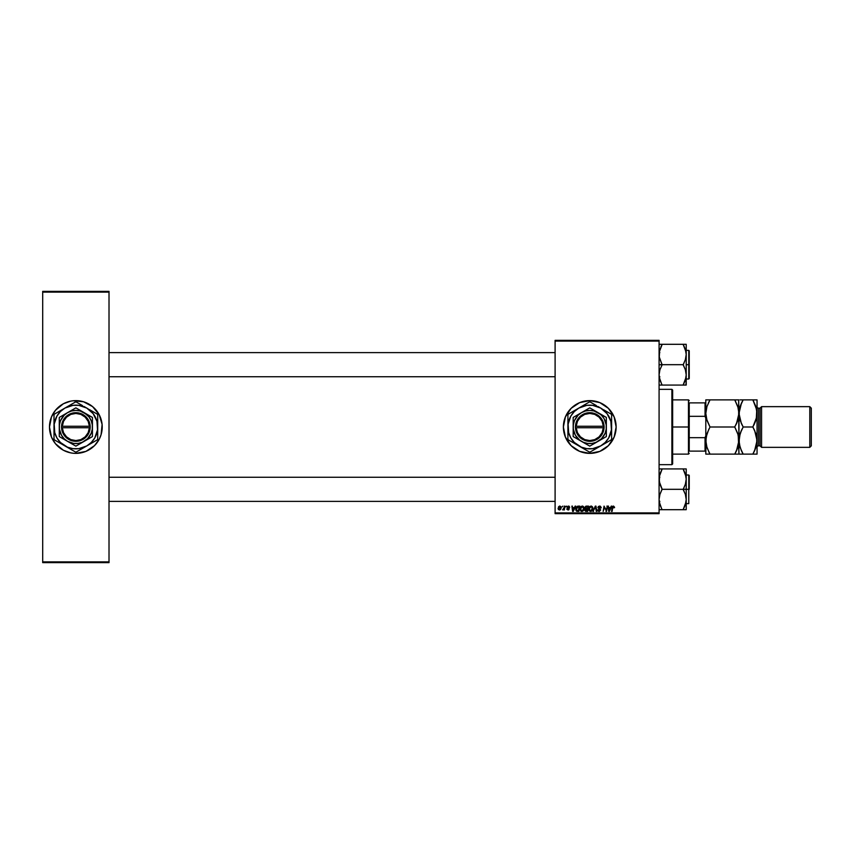 <?xml version="1.0" encoding="UTF-8"?>
<svg xmlns="http://www.w3.org/2000/svg" width="854" height="854" viewBox="0 0 854 854"><rect width="100%" height="100%" fill="white"/><g stroke="black" fill="none" stroke-linecap="round" stroke-linejoin="round"><path stroke-width="1.28" d="M589.762 400.622A26.378 26.378 0 0 0 563.384 427A26.378 26.378 0 0 0 589.762 453.378A26.378 26.378 0 0 1 563.384 427A26.378 26.378 0 0 1 589.762 400.622L599.86 402.629L608.411 408.351L614.133 416.912L616.14 427L614.133 437.088L608.411 445.649L599.86 451.371L589.762 453.378L579.674 451.371L571.112 445.649L565.401 437.088L563.384 427L565.401 416.912L571.112 408.351L579.674 402.629L589.762 400.622A26.378 26.378 0 0 1 616.14 427A26.378 26.378 0 0 1 589.762 453.378A26.378 26.378 0 0 0 616.14 427A26.378 26.378 0 0 0 589.762 400.622M75.825 400.622A26.378 26.378 0 0 0 73.305 400.75L83.511 401.764L92.584 406.611L99.117 414.564L102.106 424.417L101.092 434.654L99.117 439.436L94.506 445.649L85.944 451.371L75.857 453.378A26.378 26.378 0 0 1 49.479 427A26.378 26.378 0 0 1 75.857 400.622A26.378 26.378 0 0 1 102.224 427A26.378 26.378 0 0 1 75.857 453.378L73.273 453.25A26.378 26.378 0 0 0 75.825 453.378M73.241 400.761A26.378 26.378 0 0 0 70.733 401.124L73.273 400.75M70.69 401.134A26.378 26.378 0 0 0 70.69 452.866M73.273 453.25L70.711 452.866A26.378 26.378 0 0 0 73.241 453.239M555.1 340.34L659.085 340.34L659.085 341.098L555.1 341.098L555.1 512.902L659.085 512.902L659.085 340.34L555.1 340.34L555.1 341.098L555.1 340.34M575.126 506.123L574.486 507.564L575.724 506.123L573.269 511.397L572.607 511.397L571.881 506.123L572.607 507.564L574.486 507.564L572.607 507.564L571.881 506.123L572.607 511.397L573.269 511.397L575.724 506.123L575.126 506.123L575.724 506.123L573.269 511.397L572.607 511.397L571.881 506.123L572.436 506.123M584.905 507.607L585.812 506.251L588.534 506.123L587.637 511.397L585.556 511.311L584.862 510.489L585.556 508.824L584.894 507.756L585.556 511.311L587.637 511.397L588.534 506.123L586.42 506.123L588.534 506.123L587.637 511.397L585.556 511.311L584.83 510.116L585.556 508.824L584.894 507.756L585.556 508.824L584.894 507.756L586.42 506.123M612.756 507.489L613.45 506.668L612.724 507.66L613.45 506.668L612.724 507.66L613.45 506.668L613.962 507.767L613.45 506.668L612.724 507.66L612.094 511.397L611.539 511.397L612.19 507.532L613.482 506.048L614.517 507.692L612.937 506.934L611.539 511.397L612.553 506.518L613.482 506.048L612.19 507.532L611.539 511.397L613.45 506.668L614.517 507.692L613.364 506.678M606.265 509.646L607.44 506.123L606.532 511.397L604.451 506.924L603.159 511.397L604.045 506.123L606.148 510.585L606.319 509.336L606.148 510.585L604.045 506.123L603.159 511.397L604.451 506.924L606.532 511.397L607.44 506.123L606.884 506.123L607.44 506.123L606.532 511.397L605.956 511.397M598.206 510.084L599.198 510.852L600.106 510.094L597.917 507.607L598.398 506.465L600.255 506.155L601.184 507.489L600.65 507.906L599.818 506.689L598.547 507.18L600.65 509.891L599.327 511.461L598.067 511.044L597.64 509.817L599.198 510.852L600.063 509.838L597.917 507.607L600.106 510.094L599.198 510.852L597.64 509.817L599.177 511.461L600.65 510.062L598.462 507.554L599.529 506.668L601.205 507.842L599.572 506.048L597.917 507.724M593.573 511.397L592.986 511.397L595.291 506.123L595.985 506.123L596.797 511.397L596.241 511.397L595.548 506.87L592.986 511.397L595.548 506.87L596.241 511.397L596.797 511.397L595.985 506.123L595.291 506.123L595.985 506.123L596.797 511.397L596.241 511.397M588.801 509.112L590.103 506.358L591.502 506.102L592.58 506.966L592.751 509.56L591.502 511.258L589.826 511.268L588.822 509.528L590.626 511.461L592.196 510.671L592.911 508.333L591.107 506.048L588.801 509.112M558.11 508.418L559.626 506.07L560.811 506.518L561.11 508.002L560.181 509.795L558.409 509.518L558.11 508.418L559.391 510.03L561.131 507.586L559.818 506.048L558.121 508.215M611.229 506.123L610.578 507.564L611.827 506.123L609.372 511.397L608.699 511.397L607.984 506.123L608.71 507.564L610.578 507.564L608.71 507.564L607.984 506.123L608.699 511.397L609.372 511.397L611.827 506.123L611.229 506.123L611.827 506.123L609.372 511.397L608.699 511.397L607.984 506.123L608.528 506.123M580.037 509.112L581.328 506.358L582.738 506.102L583.816 506.966L583.987 509.56L582.738 511.258L580.88 511.151L580.037 509.326L581.852 511.461L583.421 510.671L584.147 508.333L582.332 506.048L580.037 509.112M578.201 506.123L579.759 506.123L578.873 511.397L576.322 511.012L575.809 508.343L577.357 506.251L575.724 509.24L576.877 511.322L578.873 511.397L579.759 506.123L578.201 506.123L579.759 506.123L578.873 511.397L576.877 511.322M569.138 507.404L568.358 506.529L569.148 507.489L568.358 506.529L569.148 507.489L568.358 506.529L567.632 507.116L569.212 508.931L568.059 510.03L566.81 508.856L568.091 509.55L568.668 509.016L567.088 507.159L569.138 506.23L569.693 507.425L568.572 506.55L567.632 507.116L569.148 508.557L568.7 509.87L566.896 509.336L568.668 509.016L567.109 506.924L568.38 506.048L567.088 507.159L568.668 509.016L568.091 509.55L566.81 508.856L568.059 510.03L569.212 508.931L567.632 507.116L568.358 506.529L569.138 507.319M565.86 506.87L566.544 506.123L565.86 506.87M562.167 506.87L562.839 506.123L562.167 506.87M563.896 509.165L562.637 509.891L564.964 506.123L564.313 509.955L563.896 509.165L562.637 509.891L564.131 507.65L562.637 509.891L563.896 509.165L564.313 509.955L564.964 506.123L563.757 509.955M555.1 513.66L659.085 513.66L659.085 341.098L555.1 341.098L555.1 513.66L555.1 512.902L659.085 512.902L659.085 513.66L555.1 513.66M42.7 291.363L109.013 291.363L109.013 292.121L42.7 292.121L42.7 561.879L109.013 561.879L109.013 291.363L42.7 291.363L42.7 292.121L42.7 291.363M70.711 452.866L63.42 450.261L55.467 443.728L51.486 437.088L49.479 427L51.486 416.912L55.467 410.272L63.42 403.739L70.711 401.134M42.7 562.637L109.013 562.637L109.013 292.121L42.7 292.121L42.7 562.637L42.7 561.879L109.013 561.879L109.013 562.637L42.7 562.637M75.878 453.378A26.378 26.378 0 0 0 78.408 453.25M78.472 453.239A26.378 26.378 0 0 0 80.981 452.876M81.023 452.866A26.378 26.378 0 0 0 81.023 401.134M80.981 401.124A26.378 26.378 0 0 0 78.472 400.761M78.408 400.75A26.378 26.378 0 0 0 75.878 400.622M597.416 452.236L599.86 451.371M582.108 401.764L579.674 402.629M560.918 508.803L560.523 509.496M558.505 506.87L559.519 506.091M559.231 509.518L558.665 508.269L559.498 509.539M560.256 508.963L560.576 507.639L559.413 509.55L558.665 508.429L559.413 509.55M558.729 507.82L559.658 506.55M560.566 507.949L559.818 506.529L560.576 507.639L559.818 506.529L558.996 507.127M560.576 507.639L559.818 506.529L560.576 507.447M592.889 507.927L592.612 507.02M589.025 510.34L588.822 509.528M589.239 507.329L589.89 506.497M591.267 510.681L592.292 507.724L591.352 506.7L590.157 507.052M590.808 510.841L591.758 510.265L590.648 510.852L589.356 509.176L590.082 510.703L591.758 510.265L590.968 510.809M589.858 507.404L589.388 509.635M589.452 508.343L591.064 506.668L592.345 508.013M590.285 506.945L589.58 507.949M595.729 508.258L595.548 506.87L595.729 508.258L595.548 506.87L595.195 507.735M595.548 506.87L595.099 507.949L595.548 506.87M595.291 506.123L592.986 511.397L595.291 506.123M601.205 507.842L600.65 507.906M600.65 507.575L599.337 506.678M600.661 507.735L599.529 506.668L598.462 507.554L599.711 508.706M600.511 507.127L599.529 506.668L600.511 507.127L599.529 506.668L598.462 507.554L600.031 508.909L598.601 508.013M599.529 506.668L598.462 507.457M598.867 511.439L598.067 511.044M599.177 511.461L597.64 509.934L598.184 509.763M598.184 509.891L599.198 510.852L600.106 510.094L597.917 507.607M599.006 510.831L599.903 509.624M599.198 510.852L600.106 510.094L599.198 510.852M604.728 507.949L604.92 508.525M604.248 508.301L603.159 511.397L604.045 506.123L605.721 509.155M614.56 507.212L613.482 506.048M609.115 510.82L608.785 508.173L609.115 510.82L610.279 508.173L609.115 510.82L608.977 509.507L609.115 510.82L609.553 509.742M608.785 508.173L610.279 508.173L608.785 508.173M586.292 511.397L585.556 511.311M584.841 510.297L585.556 508.824M585.545 506.411L586.111 506.155M585.865 506.934L587.872 506.742L587.573 508.514L586.41 508.514L585.524 507.372M586.154 506.806L585.588 508.269L587.573 508.514L587.872 506.742L586.709 506.742M585.695 510.703L585.374 510.094L587.189 510.777L585.374 510.094L586.25 510.777L585.374 510.094L585.684 509.358L585.62 510.66M585.727 509.315L586.57 509.133L585.417 509.785M586.111 509.176L587.467 509.133L587.189 510.777L587.467 509.133L585.684 509.358M586.847 506.742L585.449 507.778L586.303 506.764L585.449 507.778L586.41 508.514M584.125 507.927L583.848 507.02M583.517 510.543L581.222 511.343M580.122 509.945L580.037 509.326M580.592 507.105L581.115 506.507M582.503 510.681L583.602 508.311L582.994 510.265L583.602 508.311L582.289 506.668L581.382 507.052M582.033 510.841L582.994 510.265L581.873 510.852L580.581 509.176L581.307 510.703L582.994 510.265L582.193 510.809M582.738 506.764L583.602 508.311L582.855 506.817M581.083 507.404L580.624 509.635M580.592 508.963L582.193 506.678M581.521 506.945L580.805 507.949M573.013 510.82L572.682 508.173L573.013 510.82L574.176 508.173L573.013 510.82L572.874 509.507L573.013 510.82L573.45 509.742M572.682 508.173L574.176 508.173L572.682 508.173M576.578 511.204L575.884 510.318M575.788 508.44L576.108 507.5M577.624 510.777L578.414 510.777L576.93 510.692L577.624 510.777L576.269 509.272L576.621 507.703L576.269 509.272L577.101 510.735M576.386 510.094L576.93 510.692L576.269 509.272L578.222 506.742L579.097 506.742L578.414 510.777L579.097 506.742L578.393 506.742M578.222 506.742L577.123 507.073M568.465 506.539L567.632 507.116L569.202 509.048M568.358 506.529L567.75 507.457L569.212 508.931L568.059 510.03L566.81 508.856M567.632 507.116L569.212 508.931M568.017 509.539L567.366 508.792L568.091 509.55L567.366 508.792L568.091 509.55L568.604 508.706L567.088 507.159L568.38 506.048L569.693 507.351L568.38 506.048M568.091 509.55L568.604 508.706L567.088 507.159M568.038 508.301L567.408 507.895M564.014 508.183L563.757 508.888M564.078 507.916L564.409 506.123M558.665 508.429L559.06 509.432M592.292 509.091L592.366 508.311M608.977 509.507L609.094 510.489M583.528 509.091L583.602 508.311M572.874 509.507L572.959 510.158M576.29 508.867L576.333 509.891M671.895 464.672L672.653 463.925L672.653 390.075L671.895 389.328L671.895 464.672L671.895 389.328L659.085 389.328L671.895 389.328L672.653 390.075L672.653 463.925L671.895 464.672L659.085 464.672L671.895 464.672M109.013 352.627L555.1 352.627L109.013 352.627M683.755 345.571L685.367 349.35L686.21 354.485L685.378 359.587L683.2 364.925L685.367 369.739L686.21 374.874L685.378 379.977L683.2 385.069L686.21 385.069L685.378 385.069L686.21 385.069L686.21 364.679L688.772 364.679L688.772 350.364L689.231 364.679L688.772 379.005L689.231 350.823L689.231 364.679L686.21 364.679L686.21 344.301L683.2 344.301L685.367 349.35L686.21 354.485L685.378 359.587L683.2 364.679L662.106 364.679L683.2 364.679L685.367 369.739L686.21 374.874L686.21 344.301L684.417 344.301L685.997 344.301M685.709 378.845L686.21 374.874L685.997 385.069M555.1 376.742L109.013 376.742L555.1 376.742M683.755 470.202L685.367 473.991L686.21 479.126L685.378 484.229L683.2 489.566L685.367 494.381L686.21 499.515L686.21 489.321L683.2 489.321L685.367 494.381L686.21 499.515L685.378 504.607L683.2 509.699L662.106 509.699L659.928 504.65L659.085 499.515L659.918 494.413L662.106 489.321L683.2 489.321L662.106 489.321L659.928 484.261L659.085 479.126L659.918 474.023L662.106 468.931L683.2 468.931L685.367 473.991L686.21 479.126L685.378 484.229L683.2 489.321L686.21 489.321L686.21 468.931L659.309 468.931M688.772 489.321L688.772 503.636L688.772 489.321L686.21 489.321L688.772 489.321L688.772 474.995L688.772 489.321M660.889 468.931L662.106 469.177L659.608 475.102M685.698 475.123L685.378 474.023M660.889 509.699L659.085 509.699L662.106 509.699L659.928 504.65L659.085 499.515L659.918 494.413L662.106 489.075L659.309 481.731L659.598 475.155M659.608 503.508L659.918 504.607M683.2 509.464L685.997 502.099L683.2 509.699L686.21 509.699L686.21 468.931M662.106 509.699L686.21 509.699L686.21 499.515L685.709 503.476M689.231 489.321L689.231 475.454L689.231 489.321M683.2 468.931L684.417 468.931L683.2 469.177L685.997 476.553M685.378 468.931L684.417 468.931M685.997 509.699L684.417 509.699M684.492 506.913L685.687 503.561M659.928 509.699L659.309 509.699M661.54 508.429L659.299 502.077M685.997 502.077L684.417 507.084M555.1 501.373L109.013 501.373L555.1 501.373M109.013 477.258L555.1 477.258L109.013 477.258M660.889 385.069L683.2 385.069L659.309 385.069L662.106 385.069L659.928 380.009L659.085 374.874L659.918 369.771L662.106 364.925L659.085 364.679L662.106 364.679L659.309 357.1L659.299 351.923L662.106 344.536L659.619 350.439M685.698 350.492L685.378 349.393M659.608 378.877L659.918 379.977M659.085 385.069L659.928 385.069M662.106 385.069L659.928 380.009L659.085 374.874L659.918 369.771L662.106 364.925L659.309 357.1L659.598 350.524M660.889 344.301L662.106 344.301L660.889 346.916L662.106 344.301L683.2 344.301L659.309 344.301M688.772 364.679L688.772 379.005L688.772 364.679M689.231 364.679L689.231 378.546L689.231 364.679M684.417 385.069L683.2 384.823L685.687 378.898M683.2 344.301L684.417 344.301L683.2 344.536L685.997 351.923M661.54 383.798L659.299 377.447M659.299 476.553L662.106 469.177M662.106 344.536L659.299 351.923M683.2 384.823L685.997 377.489M684.417 344.301L685.378 344.301M689.231 402.885L689.231 416.314L689.231 402.885L705.052 402.885L689.231 402.885M689.231 427L689.231 416.314L689.231 437.686L689.231 427L688.473 427L689.231 427M672.653 399.875L688.473 399.875L688.473 427L688.473 399.875L689.231 400.622M672.653 427L688.473 427L672.653 427M689.231 451.115L689.231 437.686L689.231 451.115L705.81 451.115L705.052 451.115L705.052 437.686L689.231 437.686L705.052 437.686L705.052 451.115L689.231 451.115M672.653 454.125L688.473 454.125L688.473 427L688.473 454.125L689.231 453.378M705.81 402.885L705.052 402.885L705.052 416.314L705.81 418.343L705.052 416.314L705.052 402.885L705.81 402.885M689.231 416.314L705.052 416.314L689.231 416.314M705.81 435.657L705.052 437.686L705.81 435.657M761.565 406.653L760.06 408.159L760.06 445.841L761.565 447.347L761.565 406.653L761.565 447.347L809.795 447.347L811.3 445.841L811.3 408.159L809.795 406.653L809.795 447.347L809.795 406.653L761.565 406.653L809.795 406.653L811.3 408.159L811.3 445.841L809.795 447.347L761.565 447.347L760.06 445.841L760.06 408.159L758.555 408.159A1.505 1.505 0 0 1 757.05 406.653A1.505 1.505 0 0 0 758.555 408.159L758.555 445.841L760.06 445.841L758.555 445.841A1.505 1.505 0 0 0 757.05 447.347A1.505 1.505 0 0 1 758.555 445.841L758.555 408.159L760.06 408.159L761.565 406.653M706.119 409.877L705.81 413.432L706.973 406.472L710.005 399.875L734.76 399.875L737.781 406.429L738.966 413.432L737.792 420.403L734.76 427L710.005 427L706.984 420.446L705.81 413.432L706.098 416.912M706.119 437.002L705.81 440.568L706.973 433.597L710.005 427L734.76 427L737.781 433.554L738.966 440.568L737.792 447.528L734.76 454.125L710.005 454.125L706.984 447.571L705.81 440.568L706.098 444.037M706.973 454.125L738.966 454.125L736.458 454.125L738.966 454.125L738.667 437.088M706.536 446.044L705.81 440.568L705.81 454.125L706.109 437.056L708.873 429.082M736.458 450.891L734.76 454.125L737.792 447.549L736.458 450.891L738.966 440.568L738.667 409.963M738.646 444.123L740.13 433.597L743.161 427L740.14 420.446L738.966 413.432L736.458 423.765L737.792 420.424L735.892 424.918M738.23 435.081L738.966 454.125L743.161 454.125L740.14 447.571L738.966 440.568L739.254 444.037M734.76 427L738.219 435.017M706.536 418.919L705.81 413.432L705.81 440.568L705.81 413.432L706.973 406.472L710.005 399.875L708.318 403.099M738.646 416.998L738.657 399.875L738.966 413.432L740.13 406.472L743.161 399.875L740.13 399.875M738.23 407.956L738.966 413.432L738.966 440.568L739.265 437.056L741.464 430.235L740.14 433.554L742.03 429.082M738.881 399.875L734.76 399.875L738.219 407.892M705.884 399.875L710.005 399.875L708.841 402.01M735.54 401.273L734.76 399.875L708.318 399.875M735.881 399.875L734.76 399.875M736.447 454.125L734.76 454.125L735.924 451.99M737.792 399.875L736.458 399.875M706.557 418.983L710.005 427M709.226 452.727L706.546 446.108M708.884 454.125L710.005 454.125M705.884 454.125L708.318 454.125M705.81 399.875L705.81 413.432L705.81 399.875M741.357 450.656L739.276 444.123L739.276 437.002M742.382 452.727L743.161 454.125L757.05 454.125L757.05 440.568L757.05 454.125L754.541 454.125M742.094 454.125L739.265 454.125M741.368 423.541L738.966 413.432L741.464 403.109L740.14 406.429L741.998 402.01M739.276 409.877L739.254 416.912M757.05 399.875L757.05 440.568L757.05 399.875L755.875 399.875L756.74 399.875M753.623 401.273L752.854 399.875L754.53 399.875M756.751 409.963L756.313 418.919L756.74 409.877L752.854 399.875L743.161 399.875L755.875 399.875L752.854 399.875L755.865 406.429L757.05 413.432L755.875 420.403L752.854 427L755.865 433.554L757.05 440.568L755.875 447.528L754.007 451.99M756.74 444.123L756.751 437.088M754.541 450.891L752.854 454.125L755.875 447.549L754.541 450.891L757.05 440.568L754.637 430.459M753.975 424.918L755.875 420.424L752.854 427L754.658 430.491M741.347 450.634L743.161 454.125L741.464 454.125M743.161 454.125L755.875 454.125M743.161 427L752.854 427L743.161 427L741.347 423.509M756.74 416.998L752.854 427M741.464 403.099L743.161 399.875L741.475 399.875M603.308 427.758L576.215 427.758L577.453 432.711L580.442 436.853L584.744 439.607L589.762 440.568L594.779 439.607L599.081 436.853L602.07 432.711L603.308 427.758A13.568 13.568 0 0 1 589.762 440.568A13.568 13.568 0 0 1 576.215 427.758L575.468 427.758A14.315 14.315 0 0 0 589.762 441.315A14.315 14.315 0 0 0 604.056 427.758L603.308 427.758L604.056 427.758L603.661 430.437L601.397 435.337L595.067 440.301L587.061 441.059L579.909 437.387L575.863 430.437L575.447 426.242L576.76 421.001L582.044 414.937L589.762 412.685L595.067 413.699L599.615 416.613L602.764 421.001L604.077 427.758L576.215 427.758M598.056 412.642L589.762 407.86L606.34 417.425L589.762 407.86L573.183 417.425L589.762 407.86L573.183 417.425L573.183 436.575L573.183 417.425L573.183 436.575L589.762 446.14L573.183 436.575L589.762 446.14L606.34 436.575L589.762 446.14L606.34 436.575L606.34 427A16.578 16.578 0 0 1 581.478 441.358A16.578 16.578 0 0 1 581.478 412.642A16.578 16.578 0 0 1 606.34 427L606.34 417.425L594.053 410.987L589.762 410.422L585.47 410.987L581.478 412.642L578.041 415.279L574.443 420.659L573.322 424.833L573.322 429.167L575.404 435.284L579.674 440.152L583.421 442.319L587.595 443.439L591.929 443.439L596.103 442.319L601.483 438.721L605.08 433.341L606.201 429.167L606.201 424.833L604.12 418.716L601.483 415.279L598.056 412.642M605.016 443.429L600.693 445.927L605.219 442.447L608.688 437.931L611.432 429.85L610.866 421.342L607.098 413.699L600.693 408.073L592.612 405.33L586.911 405.33L578.841 408.073L574.315 411.553L570.835 416.069L568.102 424.15L568.657 432.658L570.835 437.931L574.315 442.447L581.403 447.186L586.911 448.67L592.612 448.67L600.693 445.927L597.885 447.539L611.368 439.757A25.097 25.097 0 0 0 611.613 439.33L611.613 427A21.852 21.852 0 0 1 600.693 445.927L603.447 444.336M596.37 405.575L590.007 401.914A25.097 25.097 0 0 0 589.516 401.914L568.156 414.243A25.097 25.097 0 0 0 567.91 414.67L567.91 439.33A25.097 25.097 0 0 0 568.156 439.757L581.606 447.517M574.518 410.571L578.841 408.073A21.852 21.852 0 0 1 600.693 408.073L597.928 406.483M583.154 448.425L578.841 445.927A21.852 21.852 0 0 1 578.841 408.073L581.606 406.483M584.317 404.913L583.154 405.575M574.518 443.429L573.322 442.735M597.928 447.517L600.693 445.927A21.852 21.852 0 0 1 578.841 445.927L589.516 452.086A25.097 25.097 0 0 0 590.007 452.086L600.693 445.927M578.841 408.073L576.076 409.664M600.693 408.073A21.852 21.852 0 0 1 611.613 427L611.613 414.67A25.097 25.097 0 0 0 611.368 414.243L603.49 409.696M611.613 423.797L611.613 427M611.613 420.659L611.613 421.887M611.613 416.453L611.613 417.606M606.169 411.244L605.016 410.571M595.185 404.892L591.032 402.501M569.18 413.656L573.333 411.254M567.91 420.659L567.91 417.606M567.91 423.776L567.91 422.068M567.91 430.202L567.91 427M567.91 433.33L567.91 432.113M568.156 439.757A25.097 25.097 0 0 1 567.91 439.33L567.91 436.394M578.841 445.927L576.055 444.315M590.007 452.086A25.097 25.097 0 0 1 589.516 452.086L584.339 449.097M595.206 449.087L596.37 448.425M611.613 433.341L611.613 436.394M611.613 430.213L611.613 431.932M606.201 442.746L610.354 440.344M572.436 413.688L570.835 416.069M607.098 440.312L608.688 437.931M576.215 426.242L603.308 426.242L602.07 421.289L599.081 417.147L594.779 414.393L589.762 413.432L584.744 414.393L580.442 417.147L577.453 421.289L576.215 426.242A13.568 13.568 0 0 1 589.762 413.432A13.568 13.568 0 0 1 603.308 426.242L604.056 426.242A14.315 14.315 0 0 0 589.762 412.685A14.315 14.315 0 0 0 575.468 426.242L603.308 426.242M604.077 427.758L604.077 426.242L604.056 427.758M575.468 427.758L575.447 426.242L575.447 427.758M89.403 427.758L62.31 427.758L63.548 432.711L66.537 436.853L70.839 439.607L75.857 440.568L80.874 439.607L85.176 436.853L88.154 432.711L89.403 427.758A13.568 13.568 0 0 1 75.857 440.568A13.568 13.568 0 0 1 62.31 427.758L61.563 427.758A14.315 14.315 0 0 0 75.857 441.315A14.315 14.315 0 0 0 90.15 427.758L89.403 427.758L90.15 427.758L88.859 432.999L85.71 437.387L81.162 440.301L75.857 441.315L70.551 440.301L66.004 437.387L62.854 432.999L61.541 426.242L62.854 421.001L66.004 416.613L70.551 413.699L75.857 412.685L81.162 413.699L85.71 416.613L88.859 421.001L90.172 426.242A14.315 14.315 0 0 0 75.857 412.685A14.315 14.315 0 0 0 61.563 426.242L89.403 426.242L88.154 421.289L85.176 417.147L80.874 414.393L75.857 413.432L70.839 414.393L66.537 417.147L63.548 421.289L62.31 426.242A13.568 13.568 0 0 1 75.857 413.432A13.568 13.568 0 0 1 89.403 426.242L90.15 426.242L90.172 427.758L62.31 427.758M84.14 412.642L92.435 417.425L75.857 407.86L59.278 417.425L75.857 407.86L59.278 417.425L59.278 436.575L59.278 417.425L59.278 436.575L75.857 446.14L59.278 436.575L75.857 446.14L92.435 436.575L75.857 446.14L92.435 436.575L92.435 417.425L92.435 427A16.578 16.578 0 0 1 67.562 441.358A16.578 16.578 0 0 1 67.562 412.642A16.578 16.578 0 0 1 92.435 427L92.435 417.425L80.148 410.987L75.857 410.422L71.565 410.987L67.562 412.642L64.135 415.279L60.538 420.659L59.417 424.833L59.417 429.167L61.499 435.284L64.135 438.721L67.562 441.358L73.69 443.439L78.024 443.439L82.197 442.319L87.578 438.721L91.175 433.341L92.296 429.167L92.296 424.833L91.175 420.659L89.008 416.912L84.14 412.642M91.1 443.429L86.777 445.927L91.303 442.447L94.783 437.931L97.516 429.85L96.961 421.342L93.193 413.699L86.777 408.073L78.707 405.33L73.006 405.33L64.925 408.073L60.399 411.553L56.93 416.069L54.186 424.15L54.752 432.658L56.93 437.931L60.399 442.447L67.498 447.186L73.006 448.67L78.707 448.67L86.777 445.927L83.98 447.539L97.463 439.757A25.097 25.097 0 0 0 97.708 439.33L97.708 427A21.852 21.852 0 0 1 86.777 445.927L89.542 444.336M82.454 405.575L76.102 401.914A25.097 25.097 0 0 0 75.611 401.914L54.25 414.243A25.097 25.097 0 0 0 54.005 414.67L54.005 439.33A25.097 25.097 0 0 0 54.25 439.757L75.611 452.086A25.097 25.097 0 0 0 76.102 452.086L86.777 445.927A21.852 21.852 0 0 1 64.925 445.927L67.69 447.517M60.602 410.571L64.925 408.073A21.852 21.852 0 0 1 86.777 408.073L84.023 406.483M67.69 406.483L62.171 409.664M70.412 404.913L69.249 405.575M59.449 442.756L60.602 443.429M69.249 448.425L64.925 445.927A21.852 21.852 0 0 1 64.925 408.073M86.777 445.927L83.98 447.539M86.777 408.073A21.852 21.852 0 0 1 97.708 427L97.708 414.67A25.097 25.097 0 0 0 97.463 414.243L89.553 409.674M97.708 423.797L97.708 427M97.708 420.659L97.708 421.887M97.708 416.453L97.708 417.606M92.264 411.244L91.1 410.571M81.269 404.892L77.116 402.501M59.417 411.254L55.264 413.656M54.005 420.659L54.005 417.606M54.005 423.776L54.005 422.068M54.005 430.202L54.005 427M54.005 433.33L54.005 432.113M54.25 439.757A25.097 25.097 0 0 1 54.005 439.33L54.005 436.394M64.925 445.927L62.15 444.315M76.102 452.086A25.097 25.097 0 0 1 75.611 452.086L70.434 449.097M81.301 449.087L82.454 448.425M97.708 433.341L97.708 436.394M97.708 430.213L97.708 431.932M92.296 442.746L96.438 440.344M58.52 413.688L56.93 416.069M93.182 440.312L94.783 437.931M61.563 427.758L61.541 426.242L61.541 427.758M62.31 426.242L89.403 426.242M659.843 477.258L659.085 476.511M686.21 503.636L688.772 503.636M686.21 474.995L688.772 474.995M659.843 501.373L659.085 502.131M659.843 376.742L659.085 377.489M686.21 350.364L688.772 350.364M686.21 379.005L688.772 379.005M659.843 352.627L659.085 351.869"/></g></svg>
